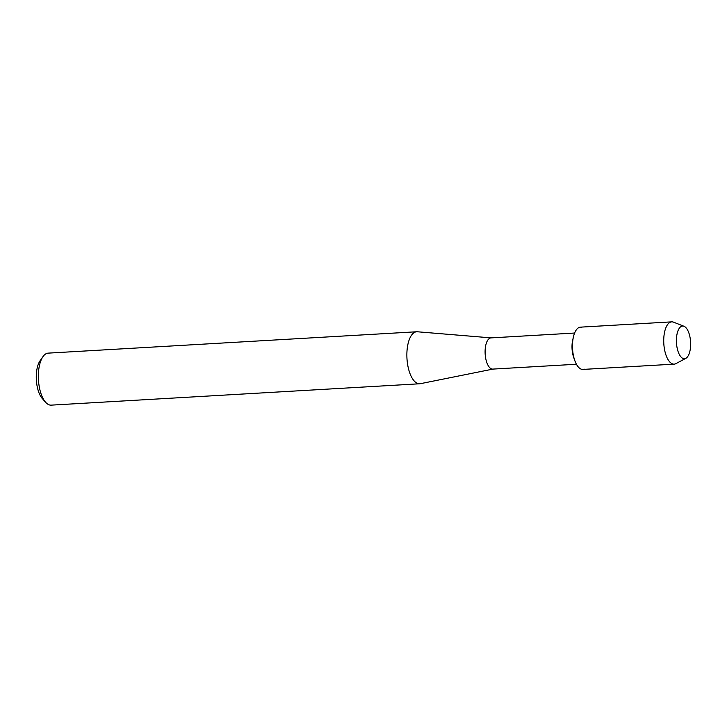 <?xml version="1.0" encoding="UTF-8"?>
<svg xmlns="http://www.w3.org/2000/svg" width="727" height="727" viewBox="0 0 727 727"><rect width="100%" height="100%" fill="white"/><g stroke="black" fill="none" stroke-linecap="round" stroke-linejoin="round"><path stroke-width="1.09" d="M683.471 358.62A16.376 7.07 86.7 0 0 690.65 344.28A16.376 7.07 86.7 0 0 683.58 326.141A16.376 7.07 86.7 0 0 676.401 340.481A16.376 7.07 86.7 0 0 683.471 358.62A16.376 7.07 86.7 0 0 685.834 358.329A16.376 7.07 86.7 0 0 690.586 341.972A16.376 7.07 86.7 0 0 683.98 326.269A16.376 7.07 86.7 0 0 683.58 326.141A16.376 7.07 86.7 0 0 676.401 340.481A16.376 7.07 86.7 0 0 683.471 358.62M581.754 327.286A21.174 9.151 86.7 0 0 573.421 336.928A21.174 9.151 86.7 0 0 574.784 360.519A21.174 9.151 86.7 0 0 581.609 369.289A21.174 9.151 86.7 0 0 584.181 369.134M574.612 333.039L490.989 337.891A15.63 6.752 86.7 0 0 485.109 352.786A15.63 6.752 86.7 0 0 491.843 368.998A15.63 6.752 86.7 0 0 492.806 369.098L576.42 364.245M491.198 337.882L417.371 331.776A26.045 11.25 86.7 0 0 416.689 331.766A26.045 11.25 86.7 0 0 406.884 356.584A26.045 11.25 86.7 0 0 418.107 383.602A26.045 11.25 86.7 0 0 419.706 383.774A26.045 11.25 86.7 0 0 420.388 383.683L493.006 369.08M416.689 331.766L48.173 353.131A26.045 11.25 86.7 0 0 42.975 356.63A26.045 11.25 86.7 0 0 38.44 379.794A26.045 11.25 86.7 0 0 45.619 402.276A26.045 11.25 86.7 0 0 49.59 404.975A26.045 11.25 86.7 0 0 51.19 405.139L419.706 383.774M42.975 356.63L40.103 360.719A21.583 9.324 86.7 0 0 36.35 379.912A21.583 9.324 86.7 0 0 42.293 398.541L45.619 402.276M573.421 336.928L572.703 340.072A15.63 6.752 86.7 0 0 573.712 357.484L574.784 360.519M683.98 326.269L673.52 322.161A21.174 9.151 86.7 0 0 673.011 321.997A21.174 9.151 86.7 0 0 671.712 321.861A21.174 9.151 86.7 0 0 663.742 342.026A21.174 9.151 86.7 0 0 672.866 364A21.174 9.151 86.7 0 0 674.165 364.136A21.174 9.151 86.7 0 0 675.928 363.618L685.834 358.329M671.712 321.861L580.455 327.15A21.174 9.151 86.7 0 0 572.485 347.324A21.174 9.151 86.7 0 0 581.609 369.289A21.174 9.151 86.7 0 0 582.909 369.425L674.165 364.136"/></g></svg>

